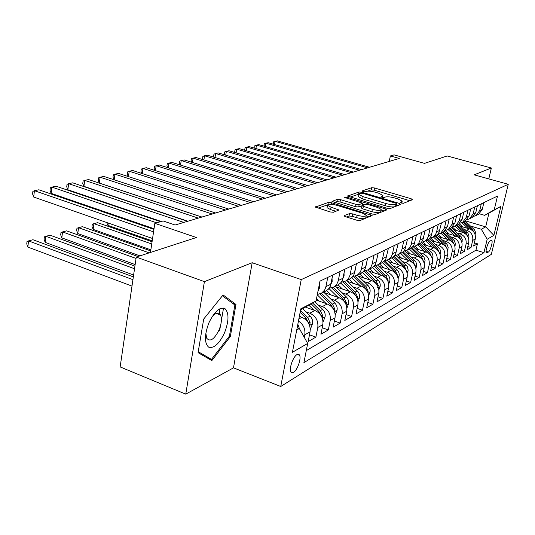 <?xml version="1.0" encoding="UTF-8"?>
<svg xmlns="http://www.w3.org/2000/svg" width="535" height="535" viewBox="0 0 535 535"><rect width="100%" height="100%" fill="white"/><g stroke="black" fill="none" stroke-linecap="round" stroke-linejoin="round"><path stroke-width="0.8" d="M401.437 203.073L403.517 203.273L412.465 199.722L411.221 198.786L374.567 187.986L371.685 187.691L362.095 190.948L362.877 191.59L364.95 191.797L366.207 191.37C368.361 190.881 371.491 191.189 375.61 192.299L378.666 193.209L382.94 195.415L381.06 196.793L382.003 197.288L384.077 197.489L385.294 197.04C387.4 196.526 390.537 196.833 394.71 197.963L397.826 198.886L402.26 201.187L400.461 202.558L401.437 203.073M219.51 314.654L219.537 308.922M293.521 372.407C297.32 370.354 301.466 358.624 299.58 355.273L298.523 354.277L296.978 354.611C293.227 356.497 288.974 368.301 290.819 371.731L291.916 372.788L293.521 372.407M344.232 215.592L344.018 215.926L345.416 216.682L356.791 220.219L360.088 220.514L372.119 215.511L331.493 202.725L328.309 202.424L315.423 207.072L330.162 211.947L333.445 212.248L339.009 209.987L331.051 207.219L327.5 205.32C327.901 203.882 330.958 203.862 336.655 205.259L362.516 213.197L366.288 215.23C365.86 216.662 362.81 216.668 357.126 215.264L352.739 213.913L349.495 213.612L344.232 215.592L344.132 216.073M488.796 178.897L491.357 168.023L447.2 155.979L424.509 163.356L394.088 154.889L390.369 155.952L399.291 158.44L175.099 225.014L163.135 220.962L154.842 223.336L150.469 252.46M204.41 281.637L185.752 394.148L233.487 367.853L252.179 262.725L204.41 281.637L136.244 257.081L196.405 237.52L154.842 223.336M252.179 262.725L301.238 279.604L508.25 184.294L491.344 254.346L280.741 386.484L301.238 279.604M491.357 168.023L474.157 174.831L508.25 184.294M387.086 208.289L390.155 208.576L400.648 204.41L399.398 203.44L361.994 192.286L359.018 191.991L347.596 196.084L387.086 208.289M386.718 209.941L375.583 214.361L372.407 214.067L331.994 201.407L337.371 199.348L340.494 199.649L356.029 204.37L359.145 204.664L362.583 203.2L345.189 197.636L344.272 197.154L346.566 197.161L385.474 208.917L386.718 209.941M185.752 394.148L120.148 366.923L136.244 257.081M298.456 321.033C303.392 324.384 305.498 328.971 304.789 334.783L310.066 331.814L308.14 341.604L315.884 337.137L309.484 334.783M305.672 311.724L309.778 313.189C315.79 316.031 318.465 320.793 317.803 327.467L322.846 324.638L320.926 334.221L328.323 329.948L322.224 327.741M318.378 305.137L322.371 306.542C328.276 309.304 330.897 313.951 330.229 320.485L335.044 317.783L333.138 327.166L340.207 323.087L334.388 321.007M330.516 298.838L334.402 300.188C340.2 302.877 342.768 307.418 342.106 313.811L346.707 311.23L344.814 320.425L351.575 316.519L346.025 314.56M342.132 292.812L345.911 294.11C351.609 296.724 354.13 301.165 353.461 307.431L357.868 304.957L355.989 313.971L362.462 310.226L357.153 308.381M353.247 287.041L356.932 288.291C362.536 290.839 365.004 295.18 364.335 301.319L368.555 298.945L366.689 307.786L372.902 304.201L367.819 302.449M363.907 281.51L367.491 282.714C373.002 285.195 375.423 289.442 374.754 295.467L378.8 293.187L376.954 301.86L382.906 298.416L378.038 296.764M374.125 276.207L377.616 277.364C383.04 279.785 385.421 283.945 384.752 289.85L388.637 287.663L386.798 296.169L392.516 292.866L387.848 291.294M383.936 271.111L387.347 272.235C392.677 274.589 395.011 278.661 394.342 284.453L398.073 282.36L396.254 290.706L401.752 287.536L397.271 286.044M393.359 266.216L396.689 267.299C401.939 269.593 404.226 273.586 403.564 279.277L407.148 277.257L405.343 285.456L410.633 282.406L406.332 280.989M402.42 261.508L405.67 262.551C410.84 264.798 413.087 268.71 412.425 274.294L415.876 272.355L414.09 280.407L419.172 277.471L415.04 276.12M411.141 256.974L414.317 257.984C419.407 260.177 421.62 264.016 420.958 269.5L424.275 267.634L422.503 275.545L427.405 272.716L423.426 271.432M419.534 252.607L422.643 253.59C427.652 255.737 429.826 259.502 429.17 264.885L432.367 263.086L430.608 270.864L435.336 268.135L431.504 266.911M427.625 248.4L430.668 249.35C435.604 251.45 437.737 255.141 437.082 260.438L440.171 258.706L438.426 266.35L442.98 263.722L439.295 262.545M435.43 244.341L438.406 245.264C443.261 247.317 445.367 250.948 444.712 256.151L447.688 254.479L445.963 261.996L450.363 259.455L446.805 258.338M442.96 240.429L445.869 241.325C450.657 243.331 452.73 246.896 452.075 252.012L454.951 250.393L453.239 257.79L457.485 255.342L454.055 254.272M450.223 236.644L453.078 237.52C457.799 239.486 459.832 242.984 459.19 248.013L461.966 246.454L460.267 253.737L464.367 251.363L461.056 250.34M457.244 232.992L460.04 233.842C464.694 235.768 466.701 239.205 466.059 244.154L468.74 242.649L467.062 249.812L471.027 247.518L472.693 240.422C473.335 235.554 471.362 232.17 466.774 230.284L464.032 229.462M467.824 246.535L471.027 247.518M310.066 331.814C310.728 325.053 308.02 320.224 301.941 317.329L299.353 316.399M322.846 324.638C323.508 318.017 320.853 313.303 314.888 310.494L305.492 307.157M335.044 317.783C335.712 311.303 333.111 306.695 327.246 303.967L316.225 300.102M346.707 311.23C347.375 304.883 344.828 300.382 339.063 297.727L324.083 292.538M357.868 304.957C358.537 298.737 356.036 294.337 350.371 291.756L335.987 286.834M368.555 298.945C369.224 292.852 366.776 288.552 361.205 286.031L347.375 281.356M378.8 293.187C379.469 287.215 377.068 283.002 371.591 280.547L358.283 276.1M388.637 287.663C389.299 281.805 386.945 277.678 381.555 275.291L368.742 271.051M398.073 282.36C398.742 276.608 396.428 272.569 391.125 270.235L378.773 266.196M407.148 277.257C407.817 271.613 405.537 267.654 400.32 265.38L388.41 261.521M415.876 272.355C416.538 266.811 414.304 262.926 409.168 260.705L397.672 257.014M424.275 267.634C424.937 262.19 422.744 258.378 417.688 256.205L406.573 252.68M432.367 263.086C433.029 257.736 430.869 253.998 425.887 251.878L415.147 248.494M440.171 258.706C440.827 253.45 438.7 249.778 433.798 247.698L423.399 244.455M447.688 254.479C448.343 249.31 446.25 245.705 441.422 243.672L431.357 240.556M454.951 250.393C455.599 245.311 453.546 241.773 448.785 239.787L439.034 236.791M461.966 246.454C462.608 241.459 460.588 237.981 455.894 236.029L446.444 233.153M468.74 242.649C469.382 237.727 467.389 234.31 462.762 232.404L453.593 229.635M491.183 240.355L489.846 241.145C487.94 242.001 485.038 251.845 486.382 252.868L488.368 252.065C490.274 251.136 493.13 241.392 491.792 240.382L491.183 240.355M296.744 329.921L299.332 328.51L307.692 343.43L303.913 362.643L483.968 252.66L487.178 239.252L481.319 229.248L470.599 226.044M307.692 343.43L292.418 352.297L300.824 308.802L316.051 301.004L319.963 281.136L497.503 196.077L494.226 209.8L500.854 206.403L493.885 235.36L487.178 239.252M306.281 350.606L475.949 250.193L477.461 243.799L473.622 246.02L475.287 238.964C475.929 234.123 473.963 230.766 469.409 228.893L460.508 226.225M473.609 216.401L476.177 215.465L479.721 210.583L481.306 203.835M477.855 214.622L478.765 214.16L482.289 209.312L483.867 202.611M317.857 291.829L320.057 281.089M327.761 277.397L325.782 287.255L324.651 290.01L321.475 293.233L317.335 294.484M325.354 291.281L328.276 289.308L330.215 286.459L332.777 274.997M340.12 271.479L338.16 281.122L336.729 284.299L333.907 286.981L329.192 288.231M337.578 285.135L340.461 283.196L342.367 280.4L344.908 269.185M351.93 265.821L349.977 275.264L348.566 278.381L345.791 281.009L341.283 282.246M349.261 279.263L352.104 277.357L353.983 274.615L356.504 263.628M363.212 260.418L361.279 269.667L360.189 272.255L357.146 275.298L352.832 276.521M360.443 273.646L363.238 271.773L365.091 269.085L367.592 258.318M374.012 255.242L372.092 264.303L371.016 266.845L368.02 269.834L363.887 271.038M371.143 268.262L373.898 266.423L375.724 263.782L378.205 253.236M384.357 250.286L382.451 259.174L381.388 261.662L378.432 264.598L374.473 265.788M381.401 263.106L384.11 261.294L385.916 258.706L388.37 248.36M394.268 245.538L392.382 254.252L391.332 256.693L388.423 259.575L384.618 260.746M391.239 258.164L393.914 256.379L395.693 253.837L398.12 243.692M403.785 240.977L401.912 249.524L400.875 251.918L398.007 254.76L394.355 255.911M408.004 260.331L400.675 253.423L403.323 251.657L405.075 249.163L407.483 239.205M412.92 236.604L411.067 244.99L410.037 247.344L407.215 250.133L403.698 251.256M409.763 248.849L412.358 247.123L414.09 244.669L416.477 234.898M421.7 232.397L419.868 240.63L418.851 242.937L416.063 245.685L412.679 246.789M418.49 244.462L421.052 242.763L422.757 240.349L425.118 230.759M430.147 228.345L428.328 236.437L427.325 238.704L424.576 241.405L421.312 242.489L431.932 252.62L433.076 256.091L432.36 259.04M426.89 240.242L429.411 238.563L431.103 236.196L433.437 226.773M438.279 224.453L436.473 232.397L435.483 234.624L432.775 237.286L429.625 238.349M434.975 236.176L437.463 234.524L439.128 232.19L441.449 222.934M446.11 220.701L444.445 228.037L440.666 233.313L437.63 234.357M442.773 232.257L443.749 231.769L447.501 226.519L449.159 219.236M453.66 217.083L452.008 224.292L448.283 229.488L445.347 230.511M450.289 228.478L451.252 227.997L454.957 222.834L456.602 215.672M460.936 213.599L459.304 220.681L455.626 225.797L452.791 226.793M457.545 224.834L458.488 224.352L462.153 219.276L463.778 212.234M467.964 210.228L466.346 217.203L462.715 222.232L459.973 223.215M464.547 221.309L465.483 220.841L469.095 215.839L470.706 208.917M474.752 206.978L473.147 213.839L469.563 218.788L466.908 219.751M471.315 217.912L472.231 217.444L475.802 212.522L477.401 205.708M466.059 244.154L464.367 251.363M459.19 248.013L457.485 255.342M452.075 252.012L450.363 259.455M444.712 256.151L442.98 263.722M437.082 260.438L435.336 268.135M429.17 264.885L427.405 272.716M420.958 269.5L419.172 277.471M412.425 274.294L410.633 282.406M403.564 279.277L401.752 287.536M394.342 284.453L392.516 292.866M384.752 289.85L382.906 298.416M374.754 295.467L372.902 304.201M364.335 301.319L362.462 310.226M353.461 307.431L351.575 316.519M342.106 313.811L340.207 323.087M330.229 320.485L328.323 329.948M317.803 327.467L315.884 337.137M304.789 334.783L304.288 337.344M298.858 354.999L299.259 354.758M299.332 328.51L297.166 327.714M481.319 229.248L485.68 226.867L488.957 213.104L484.623 215.331L494.226 209.8M465.45 220.855L485.68 226.867L493.885 235.36M479.34 213.786L484.623 215.331M233.487 367.853L280.741 386.484M390.369 155.952L389.226 161.436M316.051 301.004L300.623 309.812M474.371 242.857L477.461 243.799M475.949 250.193L483.968 252.66M488.957 213.104L500.854 206.403M198.077 352.659L211.833 360.61L230.338 336.568L235.968 304.462L223.095 294.939L203.701 319.054L198.077 352.659M219.671 330.463L220.44 325.975M221.376 320.539L223.523 308.086M232.377 303.151L235.968 304.462M229.354 336.194L230.338 336.568M409.917 200.732L374.119 190.146L371.236 189.858L367.491 191.149M358.878 194.151L350.097 197.127M398.073 205.433L396.569 204.979M396.723 203.909L395.853 203.226L362.951 193.402L360.864 193.202L359.513 193.663L358.918 194.493L363.138 196.686L385.802 203.481C390.102 204.651 393.312 204.958 395.445 204.41L396.723 203.909L396.241 206.162L396.809 203.855M358.577 196.158L358.463 196.733L362.677 198.94L363.138 196.686M396.241 206.162L394.964 206.664C392.83 207.226 389.62 206.918 385.327 205.748L362.677 198.94M334.529 202.477L336.916 201.662L337.371 199.348M362.396 203.481L361.941 205.774L358.677 206.978L355.554 206.691L340.039 201.956L336.916 201.662M362.128 205.58L362.543 203.394M362.342 204.363L364.041 204.878M381.047 210.034L384.13 210.971M372.367 209.332C377.797 210.676 380.739 210.69 381.188 209.386L377.429 207.386L368.475 204.678L365.378 204.383L361.961 205.861L372.367 209.332L371.879 211.666C377.309 213.01 380.251 213.024 380.699 211.706L381.074 209.901M361.526 207.981L362.857 208.917L363.332 206.59M371.879 211.666L362.857 208.917M366.167 215.826L365.8 217.618C365.372 219.062 362.315 219.076 356.638 217.665L352.257 216.307L349.014 216.02L346.426 216.996M327.159 207.065L327.039 207.694L330.583 209.6L331.051 207.219M336.067 211.298L330.583 209.6M327.46 204.912L317.991 208.162M369.317 216.849L366.161 215.873M475.154 234.731L475.421 232.07L474.471 229.769L465.109 221.029M468.219 228.539L461.825 222.68M462.681 226.88L459.311 223.79M474.177 232.564L472.425 229.475L463.865 221.65M463.076 222.052L471.89 230.124M367.565 167.863L275.043 141.314L277.284 140.852L369.531 167.281M273.258 144.162L273.352 141.935L275.043 141.314L274.468 144.517M224.513 332.884C228.933 321.247 229.134 313.209 225.115 308.769C219.979 306.669 214.595 311.296 208.971 322.665C204.397 334.803 204.263 342.948 208.57 347.101C213.853 348.706 219.169 343.972 224.513 332.884M205.835 333.024L206.604 338.087C210.021 342.199 214.147 339.544 218.975 330.122C221.523 323.769 222.045 318.74 220.54 315.041C218.648 312.005 215.832 312.567 212.087 316.72M219.45 308.976L219.437 314.627M222.399 295.801L234.872 304.99L229.421 336.107L211.472 359.4L198.238 351.716M206.015 357.246L211.472 359.4M468.627 238.429L468.994 236.022L467.971 233.26L458.475 224.359M461.578 232.043L455.091 226.084M455.96 230.344L452.449 227.121M467.677 236.263L465.871 232.972L457.191 225.008M456.375 225.422L465.437 233.775M461.865 242.261L462.293 239.673L461.257 236.871L451.587 227.783M454.71 235.667L448.109 229.589M449.005 233.935L445.321 230.531M460.956 240.095L459.097 236.59L450.283 228.478M449.44 228.906L458.769 237.553M454.877 246.227L455.359 243.458L454.302 240.603L444.438 231.307M447.601 239.419L440.88 233.207M441.816 237.647L438.165 234.27M454.001 244.054L452.088 240.329L443.14 232.07M442.271 232.511L451.861 241.466M447.635 250.34L448.183 247.377L447.106 244.468L437.021 234.925M440.238 243.305L433.404 236.965M434.373 241.492L430.755 238.128M446.792 248.16L444.832 244.201L435.751 235.788M434.848 236.243L444.705 245.525M359.547 170.244L265.908 143.186L268.222 142.711L361.58 169.642M264.176 146.169L264.216 143.815L265.908 143.186L265.327 146.503M351.268 172.705L256.492 145.119L258.873 144.631L353.367 172.083M254.807 148.242L254.794 145.754L256.492 145.119L255.897 148.556M342.714 175.246L246.775 147.112L249.23 146.61L344.881 174.604M245.137 150.382L244.749 149.66L245.077 147.754L246.775 147.112L246.16 150.683M333.867 177.874L236.737 149.171L239.279 148.65L336.107 177.205M235.159 152.595L234.711 151.753L235.039 149.813L236.737 149.171L236.116 152.876M440.131 254.607L440.746 251.43L439.656 248.474L429.317 238.657M432.614 247.33L425.666 240.857M426.662 245.471L423.051 242.108M439.282 252.333L437.316 248.213L428.08 239.62M427.157 240.108L437.282 249.731M324.718 180.589L226.372 151.298L228.993 150.763L327.032 179.9M224.847 154.882L224.346 153.919L224.667 151.947L226.372 151.298L225.73 155.15M424.71 251.503L417.641 244.89M418.671 249.604L415.033 246.2M431.571 256.82L429.525 252.373L420.095 243.565M419.186 244.114L429.592 254.105M315.242 183.405L215.652 153.498L218.367 152.943L317.643 182.689M214.194 157.257L213.625 156.153L213.953 154.154L215.652 153.498L215.003 157.504M424.288 263.641L425.084 260.458L423.921 256.927L413.247 246.715M416.511 255.837L409.315 249.076M410.378 253.884L406.687 250.42M423.519 261.374L421.44 256.686L411.789 247.631M410.913 248.26L421.607 258.639M305.431 186.314L204.571 155.772L207.379 155.197L307.919 185.578M203.173 159.718L202.551 158.467L202.872 156.434L204.571 155.772L203.902 159.938M415.909 268.43L416.798 264.986L415.869 261.796L404.868 251.075M401.772 258.331L397.993 254.767L401.731 252.888M415.147 266.089L413.053 261.16L403.143 251.824M402.28 252.527L413.308 263.36M295.26 189.337L193.108 158.126L196.011 157.531L297.841 188.567M191.777 162.265L191.082 160.861L191.41 158.788L193.108 158.126L192.419 162.466M407.209 273.405L408.185 270.168L407.242 266.443L396.147 255.576M399.163 264.999L391.7 257.93M392.837 262.952L388.985 259.294M406.453 270.984L404.346 265.808L394.135 256.151M393.292 256.934L403.276 266.376L404.687 268.262M284.714 192.466L181.231 160.567L184.241 159.945L287.389 191.67M179.974 164.907L179.218 163.335L179.539 161.236L181.231 160.567L180.536 165.081M398.154 278.595L399.123 276.027C399.505 273.619 398.809 271.512 397.037 269.707L387.052 260.231M389.975 269.854L382.364 262.625M383.548 267.754L379.616 264.009M397.405 276.067L397.478 275.184L395.291 270.636L384.859 260.726M383.923 261.481L394.181 271.232L395.719 273.372M273.773 195.716L168.933 163.088L172.049 162.453L276.548 194.894M167.749 167.656L166.92 165.904L167.241 163.763L168.933 163.088L168.217 167.803M388.738 284.005L389.821 281.142C390.202 278.688 389.493 276.541 387.694 274.696L377.576 265.046M380.412 274.91L372.627 267.467M373.885 272.75L369.866 268.904M387.982 281.343L388.102 280.307L385.875 275.665L375.423 265.688M374.132 266.176L384.718 276.281L386.39 278.688M150.576 208.703L150.168 208.81M262.411 199.094L156.18 165.71L159.41 165.041L265.293 198.238M155.07 170.511L154.18 168.558L154.501 166.385L156.18 165.71L155.451 170.632M378.927 289.649L380.138 286.466C380.519 283.965 379.796 281.771 377.964 279.885L367.679 270.028M370.461 280.173L362.442 272.475M363.827 277.953L359.721 274.007M377.416 287.415L378.345 285.63L376.072 280.895L365.565 270.824M363.927 271.038L374.868 281.537L376.667 284.232M134.934 213.004L135.529 212.743M136.485 213.064L136.418 213.505M250.594 202.598L142.952 168.425L146.302 167.736L253.59 201.708M141.929 173.474L140.959 171.32L141.28 169.1L142.952 168.425L142.21 173.567M376.887 259.455L376.767 260.023M238.316 206.242L129.223 171.24L132.7 170.525L241.432 205.32M128.28 176.563L127.236 174.183L127.557 171.929L129.223 171.24L128.46 176.624M366.428 263.895L365.987 265.995M225.529 210.041L114.958 174.169L118.576 173.427L228.773 209.078M114.102 179.78L112.992 177.159L113.306 174.858L114.958 174.169L114.182 179.807M368.702 295.541L370.046 292.01C370.434 289.462 369.698 287.221 367.833 285.295L357.347 275.197M360.088 285.657L351.796 277.652M353.347 283.376L349.148 279.317M367.933 292.545L368.174 291.18L365.86 286.345L355.267 276.14M353.668 276.468L364.603 287.014L366.529 290.017M121.05 218.079L121.144 217.411M122.622 217.919L122.528 218.588M358.035 301.707L359.533 297.788C359.921 295.186 359.166 292.906 357.266 290.933L346.593 280.601M349.275 291.381L340.648 283.002M342.42 289.034L338.127 284.861M108.224 223.041L107.903 225.375L152.207 240.884M357.253 298.497L357.574 296.972L355.207 292.03L344.493 281.644M342.928 282.092L353.896 292.725L355.949 296.056M106.753 222.54L107.903 225.375M346.894 308.16L348.559 303.82C348.947 301.165 348.178 298.831 346.239 296.811L335.378 286.245M337.986 297.353L328.958 288.539M331.018 294.939L326.617 290.639M152.08 241.733L97.651 222.667L93.906 223.657L93.137 229.381L150.863 249.838M346.098 304.696L346.506 303.011L344.092 297.962L333.211 287.355M331.687 287.924L342.728 298.69L344.894 302.369M93.137 229.381L92 226.479L92.308 224.198L93.906 223.657L151.739 243.98M355.487 268.57L354.805 271.88M212.208 214L100.125 177.212L103.89 176.436L215.592 212.99M201.929 217.049L99.343 183.077L100.125 177.212L98.487 177.908L98.179 180.248L99.343 183.077M335.244 314.928L337.097 310.119C337.485 307.411 336.696 305.024 334.729 302.957L323.668 292.13M326.189 303.599L317.262 294.832M319.101 301.111L316.526 298.577M150.703 250.902L82.437 226.679L78.545 227.709L77.782 233.541L139.976 255.87M334.428 311.163L334.943 309.324L332.482 304.154L321.388 293.287M319.897 293.976L331.051 304.917L333.338 308.969M77.782 233.541L76.659 230.572L76.96 228.244L78.545 227.709L149.205 252.868M344.045 273.452L344.092 275.659L343.136 277.919M198.325 218.12L84.697 180.375L88.616 179.573L201.849 217.076M187.905 221.216L83.921 186.361L84.697 180.375L83.079 181.077L82.771 183.465L83.921 186.361M323.06 322.037L325.113 316.707C325.507 313.945 324.698 311.504 322.692 309.384L314.874 301.686M313.858 310.133L308.862 305.197M306.642 307.565L305.953 306.889M137.97 256.519L66.614 230.852L62.555 231.929L61.806 237.874L135.148 264.564M322.217 317.91L322.859 315.924L320.338 310.634L312.607 303.011M311.163 303.853L318.847 311.437L321.247 315.884M61.806 237.874L60.696 234.832L60.997 232.464L62.555 231.929L136.044 258.445M332.061 278.575L332.155 281.517L330.938 284.172L325.915 286.66M183.833 222.426L68.634 183.672L72.713 182.836L187.511 221.329M161.296 221.49L67.865 189.771L68.634 183.672L67.035 184.374L66.728 186.809L67.865 189.771M310.287 329.507L312.574 323.601C312.968 320.773 312.139 318.278 310.093 316.105L302.676 308.762M300.944 316.974L299.52 315.556M134.92 266.122L50.136 235.206L45.91 236.316L45.167 242.382L133.616 275.03M309.424 324.952L310.2 322.832L307.632 317.415L300.523 310.36M300.135 312.36L306.067 318.251L308.575 323.127M45.167 242.382L44.077 239.272L44.365 236.851L45.91 236.316L134.532 268.757M319.495 283.938L319.662 287.649L318.171 290.679M156.655 222.814L51.895 187.11L56.148 186.24L160.547 221.704M154.033 228.726L51.139 193.336L51.895 187.11L50.317 187.818L50.016 190.299L51.139 193.336M299.526 328.851L297.834 324.257M133.342 276.883L32.956 239.733L28.549 240.897L27.827 247.083L131.991 286.105M27.827 247.083L26.75 243.893L27.038 241.425L28.549 240.897L132.934 279.671M153.558 231.856L34.434 190.694L38.874 189.785L153.933 229.401M152.562 238.503L33.692 197.04L34.434 190.694L32.882 191.403L32.588 193.938L33.692 197.04M298.858 318.96L301.941 317.329M309.778 313.189L314.888 310.494M322.371 306.542L327.246 303.967M334.402 300.188L339.063 297.727M345.911 294.11L350.371 291.756M356.932 288.291L361.205 286.031M367.491 282.714L371.591 280.547M377.616 277.364L381.555 275.291M387.347 272.235L391.125 270.235M396.689 267.299L400.32 265.38M405.67 262.551L409.168 260.705M414.317 257.984L417.688 256.205M422.643 253.59L425.887 251.878M430.668 249.35L433.798 247.698M438.406 245.264L441.422 243.672M445.869 241.325L448.785 239.787M453.078 237.52L455.894 236.029M460.04 233.842L462.762 232.404M466.774 230.284L469.409 228.893M479.721 210.583L482.289 209.312M338.294 280.541L343.082 278.173M350.111 274.696L354.692 272.429M361.413 269.105L365.793 266.938M372.226 263.755L376.419 261.682M382.579 258.632L386.604 256.646M392.509 253.724L396.368 251.811M402.039 249.009L405.744 247.177M411.194 244.482L414.752 242.723M419.988 240.128L423.412 238.436M428.455 235.942L431.745 234.317M436.6 231.916L439.77 230.344M444.445 228.037L447.501 226.519M452.008 224.292L454.957 222.834M459.304 220.681L462.153 219.276M466.346 217.203L469.095 215.839M473.147 213.839L475.802 212.522M472.693 240.422L475.287 238.964M486.068 251.356L488.368 252.065M486.241 252.654L487.024 252.894M401.504 203.093L401.752 201.929M382.164 197.328L382.405 196.178M371.236 189.858L371.685 187.691M374.119 190.146L374.567 187.986M410.88 200.351L411.221 198.786M347.71 196.225L347.79 195.81M358.57 194.212L359.018 191.991M361.814 193.175L361.994 192.286M399.056 205.039L399.398 203.44M385.327 205.748L385.802 203.481M394.964 206.664L395.445 204.41M332.121 201.555L332.208 201.1M340.039 201.956L340.494 199.649M355.554 206.691L356.029 204.37M358.677 206.978L359.145 204.664M346.399 197.997L346.566 197.161M385.133 210.569L385.474 208.917M349.014 216.02L349.495 213.612M352.257 216.307L352.739 213.913M356.638 217.665L357.126 215.264M337.338 210.837L337.652 209.259M315.563 207.226L315.657 206.724M327.901 204.53L328.309 202.424M331.198 204.243L331.493 202.725M370.347 216.441L370.695 214.742M472.425 229.475L473.642 228.826M468.486 237.988L468.861 237.781M465.871 232.972L467.135 232.304M461.698 241.72L462.16 241.466M459.097 236.59L460.401 235.895M454.683 245.578L455.225 245.277M452.088 240.329L453.439 239.613M447.407 249.577L448.049 249.223M444.832 244.201L446.23 243.458M439.877 253.717L440.619 253.316M437.316 248.213L438.76 247.444M432.066 258.01L432.915 257.549M429.525 252.373L431.023 251.57M423.967 262.471L424.924 261.943M421.44 256.686L422.998 255.85M420.115 257.395L420.45 257.215M415.555 267.092L416.631 266.504M413.053 261.16L414.672 260.298M411.636 261.916L412.024 261.709M414.806 265.413L415.167 265.534M406.814 271.9L408.024 271.232M404.346 265.808L406.025 264.912M402.828 266.617L403.276 266.376M406.005 270.108L406.493 270.262M397.726 276.896L399.077 276.154M395.291 270.636L397.037 269.707M393.673 271.506L394.181 271.232M396.856 274.977L397.478 275.184M388.27 282.099L389.768 281.27M385.875 275.665L387.694 274.696M384.143 276.588L384.718 276.281M387.327 280.046L388.102 280.307M378.426 287.509L380.084 286.593M376.072 280.895L377.964 279.885M374.219 281.885L374.868 281.537M377.402 285.315L378.345 285.63M368.16 293.153L369.999 292.143M365.86 286.345L367.833 285.295M363.88 287.402L364.603 287.014M367.05 290.799L368.174 291.18M357.454 299.038L359.48 297.928M355.207 292.03L357.266 290.933M353.093 293.16L353.896 292.725M356.25 296.517L357.574 296.972M346.279 305.184L348.506 303.96M344.092 297.962L346.239 296.811M341.832 299.165L342.728 298.69M344.961 302.476L346.506 303.011M355.507 269.941L355.166 270.108M334.596 311.611L337.043 310.267M332.482 304.154L334.729 302.957M330.062 305.445L331.051 304.917M333.278 308.735L334.943 309.324M344.092 275.538L343.564 275.799M322.371 318.332L325.059 316.854M320.338 310.634L322.692 309.384M317.75 312.019L318.847 311.437M321.107 315.296L322.859 315.924M332.155 281.397L331.419 281.758M309.571 325.367L312.514 323.749M307.632 317.415L310.093 316.105M304.863 318.9L306.067 318.251M308.361 322.164L310.2 322.832M319.656 287.529L318.7 287.997M297.34 354.431L299.58 355.273M476.177 215.465L478.765 214.16M469.563 218.788L472.231 217.444M462.715 222.232L465.483 220.841M455.626 225.797L458.488 224.352M448.283 229.488L451.252 227.997M440.666 233.313L443.749 231.769M432.775 237.286L435.965 235.681M424.576 241.405L427.893 239.733M416.063 245.685L419.507 243.953M407.215 250.133L410.793 248.334M388.423 259.575L392.302 257.629M378.432 264.598L382.478 262.565M368.02 269.834L372.24 267.714M357.146 275.298L361.553 273.084M345.791 281.009L350.392 278.695M333.907 286.981L338.729 284.56M321.475 293.233L326.517 290.699M491.404 240.262L491.792 240.382M401.832 203.173L402.146 201.695M382.525 197.415L382.833 195.937M358.463 196.733L358.918 194.493M361.486 208.182L361.961 205.861M327.039 207.694L327.5 205.32M216.173 313.41L220.54 315.041"/></g></svg>
